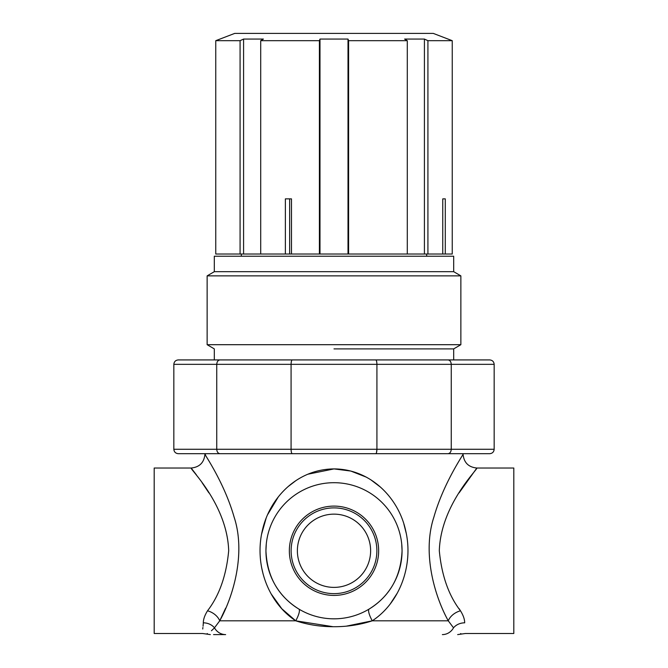 <?xml version="1.0" encoding="UTF-8"?>
<svg xmlns="http://www.w3.org/2000/svg" width="668" height="668" viewBox="0 0 668 668"><rect width="100%" height="100%" fill="white"/><g stroke="black" fill="none" stroke-linecap="round" stroke-linejoin="round"><path stroke-width="1" d="M289.344 550.766A44.656 44.656 0 0 0 334 595.422A44.656 44.656 0 0 0 378.656 550.766A44.656 44.656 0 0 0 334 506.102A44.656 44.656 0 0 0 289.344 550.766M291.123 550.766A42.877 42.877 0 0 0 334 593.635A42.877 42.877 0 0 0 376.877 550.766A42.877 42.877 0 0 0 334 507.889A42.877 42.877 0 0 0 291.123 550.766M297.377 550.766A36.623 36.623 0 0 0 334 587.389A36.623 36.623 0 0 0 370.623 550.766A36.623 36.623 0 0 0 334 514.143A36.623 36.623 0 0 0 297.377 550.766M214.478 627.82C204.684 635.986 204.684 635.986 214.478 627.82A13.786 12.007 0.9 0 0 203.314 622.827C202.162 636.996 202.162 636.996 203.314 622.827C203.314 619.328 204.717 615.32 207.523 610.803A13.786 9.352 -151 0 1 219.73 620.814C233.742 595.58 245.891 552.461 234.034 516.823C224.248 482.638 204.475 454.307 204.934 454.24C204.658 454.641 224.348 482.772 234.126 517.166C245.882 552.837 233.616 595.714 219.73 620.814L214.478 627.82A13.786 12.959 90 0 0 225.634 634.6L213.551 634.6M334 626.709C320.732 626.759 307.973 624.797 295.74 620.814C267.709 602.344 254.299 564.685 262.34 530.534C269.68 497.217 297.703 469.128 334 468.911C370.005 469.028 398.362 497.167 405.626 530.417C413.768 564.502 400.257 602.427 372.26 620.814C360.052 624.789 347.293 626.759 334 626.709M346.467 626.133L372.26 620.814A13.786 3.54 58.8 0 1 369.212 609.007C389.928 596.081 400.884 576.668 402.061 550.766L401.71 543.877M266.281 543.911L265.939 550.766C267.1 576.651 278.047 596.065 298.788 609.007A13.786 3.54 -58.8 0 1 295.74 620.814L333.098 626.709M402.061 550.766A68.061 68.061 0 0 0 334 482.697A68.061 68.061 0 0 0 265.939 550.766A68.061 68.061 0 0 0 334 618.827A68.061 68.061 0 0 0 402.061 550.766M439.31 550.766C440.746 504.582 478.271 468.861 476.852 468.026C478.23 468.911 440.796 504.499 439.31 550.766C441.665 575.574 448.721 595.58 460.477 610.803L459.116 608.665M459.116 492.859L476.852 468.026L513.809 468.026L513.809 633.498L465.379 633.498L457.663 634.6M453.522 627.82C463.316 635.986 463.316 635.986 453.522 627.82L448.27 620.814C434.384 595.714 422.118 552.837 433.874 517.166C443.652 482.772 463.341 454.641 463.066 454.24C463.525 454.307 443.752 482.638 433.966 516.823C422.109 552.461 434.258 595.58 448.27 620.814A13.786 9.352 -29 0 1 460.477 610.803C463.283 615.32 464.686 619.328 464.686 622.827C465.838 637.013 465.838 637.013 464.686 622.827A13.786 12.007 -0.9 0 0 453.522 627.82A13.786 12.959 90 0 1 442.366 634.6M228.69 550.766C227.17 504.398 189.754 468.928 191.148 468.026C189.745 468.869 227.254 504.59 228.69 550.766C226.352 575.515 219.296 595.53 207.523 610.803M207.406 633.581L206.479 634.049L202.621 633.498L154.191 633.498L154.191 468.026L191.148 468.026L196.392 474.848M202.045 482.613L208.884 492.859M390.421 603.672L397.301 593.084M406.278 533.448L403.814 523.779M380.727 487.323L370.606 479.641M366.356 477.161L350.8 471.049L334 468.911L307.756 474.238M448.028 359.927C449.973 360.202 451.05 361.672 451.251 364.336L376.919 364.336C376.844 361.672 376.451 360.202 375.733 359.927C376.451 360.202 376.844 361.672 376.919 364.336L173.83 364.336C174.106 361.672 175.575 360.202 178.239 359.927L489.761 359.927C492.425 360.202 493.894 361.672 494.17 364.336L494.17 449.28C493.894 451.935 492.425 453.405 489.761 453.689L178.239 453.689L463.066 453.689L462.882 454.541M296.007 480.542L288 486.671M278.28 496.95L267.701 514.51M266.081 518.376L261.564 534.275M261.564 567.249L263.142 574.196M271.175 593.944L281.846 608.79L295.74 620.814L219.73 620.814L225.642 608.164M205.719 455.526L204.934 453.689M223.864 634.6L225.634 634.6M203.314 623.027L203.072 626.192M202.922 627.436L202.73 629.014M211.43 630.759L214.036 628.312M460.594 633.581L461.521 634.049M178.239 359.927C175.575 360.202 174.106 361.672 173.83 364.336L173.83 449.28L376.919 449.28L376.501 452.645M219.972 359.927C218.027 360.202 216.95 361.672 216.749 364.336L216.749 449.28C216.95 451.935 218.027 453.405 219.972 453.689M292.267 359.927C291.549 360.202 291.156 361.672 291.081 364.336L291.081 449.28C291.156 451.935 291.549 453.405 292.267 453.689M376.919 364.336L376.919 449.28L494.17 449.28C493.894 451.935 492.425 453.405 489.761 453.689M489.761 359.927C492.425 360.202 493.894 361.672 494.17 364.336L451.251 364.336L451.251 449.28C451.05 451.935 449.973 453.405 448.028 453.689M375.733 453.689C376.451 453.405 376.844 451.935 376.919 449.28M178.239 453.689C175.575 453.405 174.106 451.935 173.83 449.28C174.106 451.935 175.575 453.405 178.239 453.689M334 348.888L453.689 348.888L334 348.888M241.34 254.024L241.34 256.228M426.66 254.024L426.66 256.228M453.689 271.676L214.311 271.676L214.311 256.228L453.689 256.228L453.689 271.676L460.862 275.867L207.138 275.867L207.138 344.696L460.862 344.696L460.862 275.867M214.311 271.676L207.138 275.867M453.689 359.927L453.689 348.888L460.862 344.696M214.311 359.927L214.311 348.888L207.138 344.696M334 254.024L319.989 254.024L319.989 39.061L348.011 39.061L348.587 40.681L348.587 254.024L334 254.024M427.921 40.681L427.921 254.024L407.296 254.024L407.296 40.681L404.608 39.061L424.422 39.061L427.921 40.681L452.244 40.681L452.244 254.024L452.244 40.681L433.281 33.4L234.719 33.4L215.756 40.681L215.756 254.024L240.079 254.024L240.079 40.681L215.756 40.681M407.296 40.681L348.587 40.681M291.482 198.872L289.653 198.872L289.653 254.024L285.37 254.024L285.37 198.872L291.482 198.872L291.482 254.024L319.413 254.024L319.413 40.681L260.704 40.681L260.704 254.024L240.079 254.024M285.37 254.024L260.704 254.024M407.296 254.024L348.587 254.024M427.921 254.024L442.759 254.024L442.759 198.872L445.289 198.872L445.289 254.024L452.244 254.024M289.653 254.024L291.482 254.024M442.759 254.024L445.289 254.024M319.989 254.024L319.413 254.024M240.079 40.681L243.578 39.061L263.392 39.061L260.704 40.681M319.413 40.681L319.989 39.061M424.422 254.024L424.422 39.061M348.011 254.024L348.011 39.061M243.578 254.024L243.578 39.061M442.759 198.872L445.289 198.872M372.26 620.814L448.27 620.814M206.479 634.049L210.337 634.6M463.066 454.24C463.893 462.607 468.485 467.208 476.852 468.026M191.148 468.026C199.515 467.208 204.107 462.607 204.934 454.24"/></g></svg>
